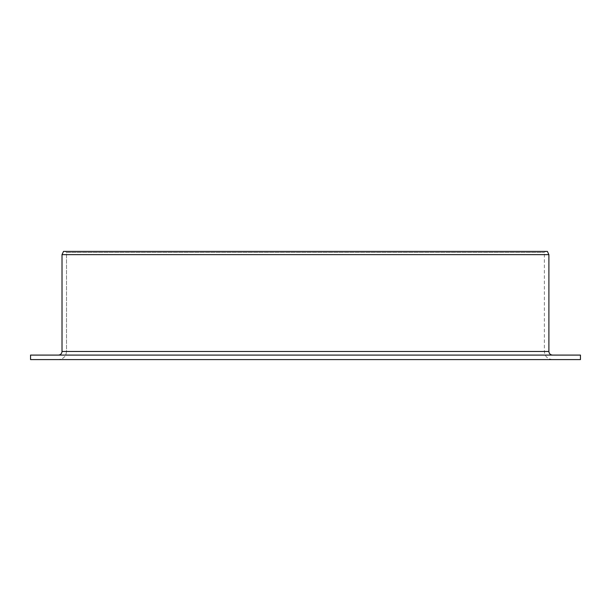 <?xml version="1.0" encoding="UTF-8"?>
<svg xmlns="http://www.w3.org/2000/svg" width="611" height="611" viewBox="0 0 611 611"><rect width="100%" height="100%" fill="white"/><g stroke="black" fill="none" stroke-linecap="round" stroke-linejoin="round"><path stroke-width="0.46" stroke-dasharray="3.06 2.29" d="M580.45 355.09L58.419 355.09C60.596 354.892 61.795 353.685 62.017 351.485L62.017 254.65L63.529 251.404L545.47 251.404L65.446 251.404L66.523 252.488L66.523 351.485L544.386 351.485L66.523 351.485C66.026 356.434 63.323 359.138 58.419 359.596L552.497 359.596L58.419 359.596C63.323 359.138 66.026 356.434 66.523 351.485L66.523 252.488L544.386 252.488L66.523 252.488L65.446 251.404L63.529 251.404L547.38 251.404M58.419 355.09L30.55 355.09M580.45 359.596L30.55 359.596M548.892 254.65L62.017 254.65M548.892 351.485L62.017 351.485M552.497 359.596C547.571 359.115 544.867 356.412 544.386 351.485L544.386 252.488L545.47 251.404"/><path stroke-width="0.92" d="M30.55 359.596L30.55 355.09L580.45 355.09L580.45 359.596L30.55 359.596L30.55 355.09M58.419 355.09C60.596 354.892 61.795 353.685 62.017 351.485L62.017 254.65L63.529 251.404L547.38 251.404L548.892 254.65L62.017 254.65M62.017 351.485L548.892 351.485C549.106 353.67 550.312 354.876 552.497 355.09M548.892 351.485L548.892 254.65"/></g></svg>

